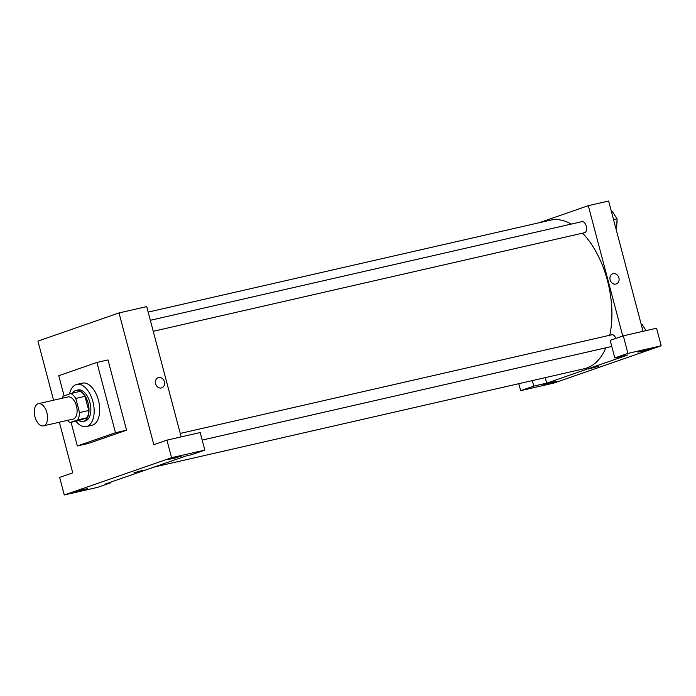 <?xml version="1.0" encoding="UTF-8"?>
<svg xmlns="http://www.w3.org/2000/svg" width="696" height="696" viewBox="0 0 696 696"><rect width="100%" height="100%" fill="white"/><g stroke="black" fill="none" stroke-linecap="round" stroke-linejoin="round"><path stroke-width="1.04" d="M46.884 412.702A11.371 6.281 77.1 0 1 43.457 425.856A11.371 6.281 77.1 0 1 34.8 416.173A11.371 6.281 77.1 0 1 38.393 403.68A11.371 6.281 77.1 0 1 46.884 412.702M38.393 403.68L67.956 396.929A11.371 6.281 77.1 0 1 76.447 405.942A11.371 6.281 77.1 0 1 73.019 419.096L43.457 425.856M88.749 410.501A15.495 8.561 77.1 0 1 87.052 417.739L79.361 420.41L70.122 422.524L77.813 419.853A15.495 8.561 77.1 0 0 79.509 412.606L88.749 410.501L85.008 396.337A15.495 8.561 77.1 0 0 80.092 391.387L70.853 393.501L63.162 396.172A15.495 8.561 77.1 0 0 62.283 398.225M70.122 422.524A15.495 8.561 77.1 0 1 67.355 420.393M79.509 412.606L75.768 398.443A15.495 8.561 77.1 0 0 70.853 393.501M87.052 417.739L77.813 419.853M85.008 396.337L75.768 398.443M78.839 420.532A15.921 8.796 -102.9 0 0 83.276 421.419A15.921 8.796 -102.9 0 0 83.79 421.271A15.921 8.796 -102.9 0 0 88.192 403.471A15.921 8.796 -102.9 0 0 76.177 390.378A15.921 8.796 -102.9 0 0 72.575 393.11M76.177 390.378L78.03 389.96A15.921 8.796 77.1 0 1 89.923 402.584A15.921 8.796 77.1 0 1 85.634 420.854A15.921 8.796 77.1 0 1 85.121 421.002L83.276 421.419M69.565 393.945A21.602 11.936 77.1 0 1 76.76 384.418A21.602 11.936 77.1 0 1 92.899 401.548A21.602 11.936 77.1 0 1 86.391 426.544A21.602 11.936 77.1 0 1 75.873 421.21M76.76 384.418L82.302 383.148A21.602 11.936 77.1 0 1 98.441 400.278A21.602 11.936 77.1 0 1 91.933 425.273L86.391 426.544M64.084 395.85L58.76 375.701L96.909 362.451L115.475 432.721L77.326 445.971L71.07 422.307M77.326 445.971L88.409 443.439L126.559 430.189L107.993 359.919L96.909 362.451M59.369 422.22L72.749 472.854L59.639 477.404L64.276 494.978L171.581 457.698L166.936 440.133L153.825 444.692L119.016 312.939L37.941 341.101L53.557 400.217M77.421 491.62L87.592 488.627L80.91 490.036L74.402 492.115L77.421 491.62M110.49 482.215L110.647 482.815L97.536 487.374L64.276 494.978M166.936 440.133L200.196 432.538L204.841 450.103L191.722 454.653L186.18 455.923L105.105 484.085L110.647 482.815M178.759 456.411L168.589 459.403L175.27 457.994L181.778 455.915L178.759 456.411M204.841 450.103L171.581 457.698M126.559 430.189L115.475 432.721M181.151 436.888L146.726 306.605L119.016 312.939M142.01 470.496L133.954 472.862L142.01 470.496M133.954 472.862L144.394 470.105M161.368 387.959A5.403 4.489 -109.2 0 1 155.669 383.983A5.403 4.489 -109.2 0 1 158.218 377.641A5.403 4.489 -109.2 0 1 164.23 381.269A5.403 4.489 -109.2 0 1 161.759 387.846A5.403 4.489 -109.2 0 1 161.368 387.959M161.759 387.846A5.403 4.489 70.8 0 0 164.23 381.269A5.403 4.489 70.8 0 0 158.218 377.641M605.877 347.809A76.186 42.108 77.1 0 1 586.937 367.975A76.186 42.108 77.1 0 1 584.475 368.68L154.234 467.025M148.178 312.104L550.519 220.145A76.186 42.108 77.1 0 1 571.216 224.103M582.569 233.169A76.186 42.108 77.1 0 1 607.443 280.54A76.186 42.108 77.1 0 1 609.792 335.246M153.251 331.296L584.536 232.716A5.681 3.141 -102.9 0 0 584.718 232.664A5.681 3.141 -102.9 0 0 586.293 226.313A5.681 3.141 -102.9 0 0 581.995 221.632L150.345 320.299M180.238 433.425L611.888 334.767A5.681 3.141 77.1 0 1 615.864 338.413M627.757 354.995L546.691 383.157L533.754 386.106L520.643 390.665L553.894 383.061L661.2 345.79L627.94 353.394L614.829 357.944L627.757 354.995M622.746 336.02L588.311 205.668L539.183 222.737M545.229 377.65L546.691 383.157M596.524 366.609L588.468 368.976L596.524 366.609M553.868 381.869L556.887 381.365L550.379 383.444L543.698 384.853L553.868 381.869M648.054 349.148L651.073 348.652L644.566 350.723L637.884 352.132L648.054 349.148M588.468 368.976L598.917 366.218M614.829 357.944L610.183 340.379L623.303 335.829L656.563 328.225L661.2 345.79M623.303 335.829L627.94 353.394M518.798 383.696L520.643 390.665M532.301 380.608L533.754 386.106M643.052 331.313L608.635 201.022L588.311 205.668M615.882 284.072A5.403 4.489 -109.2 0 1 610.183 280.096A5.403 4.489 -109.2 0 1 612.732 273.754A5.403 4.489 -109.2 0 1 618.744 277.382A5.403 4.489 -109.2 0 1 616.273 283.959A5.403 4.489 -109.2 0 1 615.882 284.072M616.273 283.959A5.403 4.489 70.8 0 0 618.744 277.382A5.403 4.489 70.8 0 0 612.732 273.754M615.83 228.262L616.665 227.966L617.065 218.84L612.306 211.497L611.453 211.697M616.665 227.966L615.803 228.166M617.065 218.84L613.55 219.64M616.995 220.51A5.681 3.141 77.1 0 1 616.865 223.46M615.386 216.247A5.681 3.141 77.1 0 1 615.821 216.908M646.079 330.617L642.199 324.632L641.347 324.832M645.279 329.382A5.681 3.141 77.1 0 1 645.705 330.043M611.793 346.451L202.188 440.072"/></g></svg>
